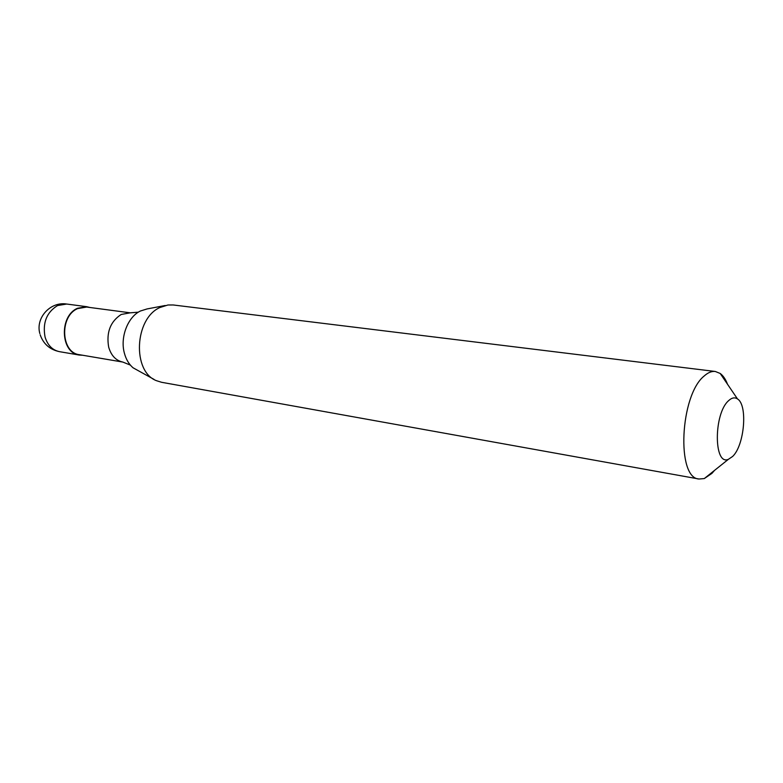 <?xml version="1.0" encoding="UTF-8"?>
<svg xmlns="http://www.w3.org/2000/svg" width="783" height="783" viewBox="0 0 783 783"><rect width="100%" height="100%" fill="white"/><g stroke="black" fill="none" stroke-linecap="round" stroke-linejoin="round"><path stroke-width="1.17" d="M82.724 355.247L79.386 355.061C60.516 353.192 58.901 315.989 77.537 308.257L86.698 306.691L89.937 307.484M130.36 365.084L122.823 362.069L79.455 354.699C60.868 352.859 59.273 316.215 77.634 308.6L86.659 307.053L130.272 312.828L138.356 312.172M154.026 379.393L133.09 367.814C128.931 364.252 126.014 359.328 124.35 353.035C119.985 337.258 127.795 316.968 140.363 311.027L147.047 308.942L165.193 305.507M714.546 470.377L711.972 473.343L704.289 478.57L699.033 479.02L161.592 382.29L156.512 380.704C132.121 371.749 134.392 318.691 159.889 307.523L167.963 304.988L173.278 304.978L715.3 371.475L720.184 373.452C723.169 375.644 725.626 379.266 727.554 384.316M699.033 479.02C676.209 478.325 679.996 395.161 704.201 375.977C708.008 372.561 711.708 371.054 715.3 371.475M732.653 456.43L728.356 459.347C713.636 465.934 713.636 413.493 728.591 400.681C731.792 397.686 734.757 397.108 737.488 398.939C747.922 404.977 744.467 445.37 732.653 456.43M40.178 334.791C43.408 344.001 49.848 349.629 59.498 351.665C52.471 350.177 47.655 345.323 45.071 337.082C42.448 322.841 46.608 312.339 57.55 305.566L66.702 304.039C50.435 301.328 35.372 317.839 39.835 333.548M122.823 362.069C115.894 360.591 111.176 355.609 108.671 347.114C106.185 332.413 110.364 321.529 121.218 314.463L130.272 312.828M79.386 355.061L59.498 351.665M86.698 306.691L66.702 304.039M728.356 459.347L704.289 478.57M737.488 398.939L720.184 373.452"/></g></svg>
